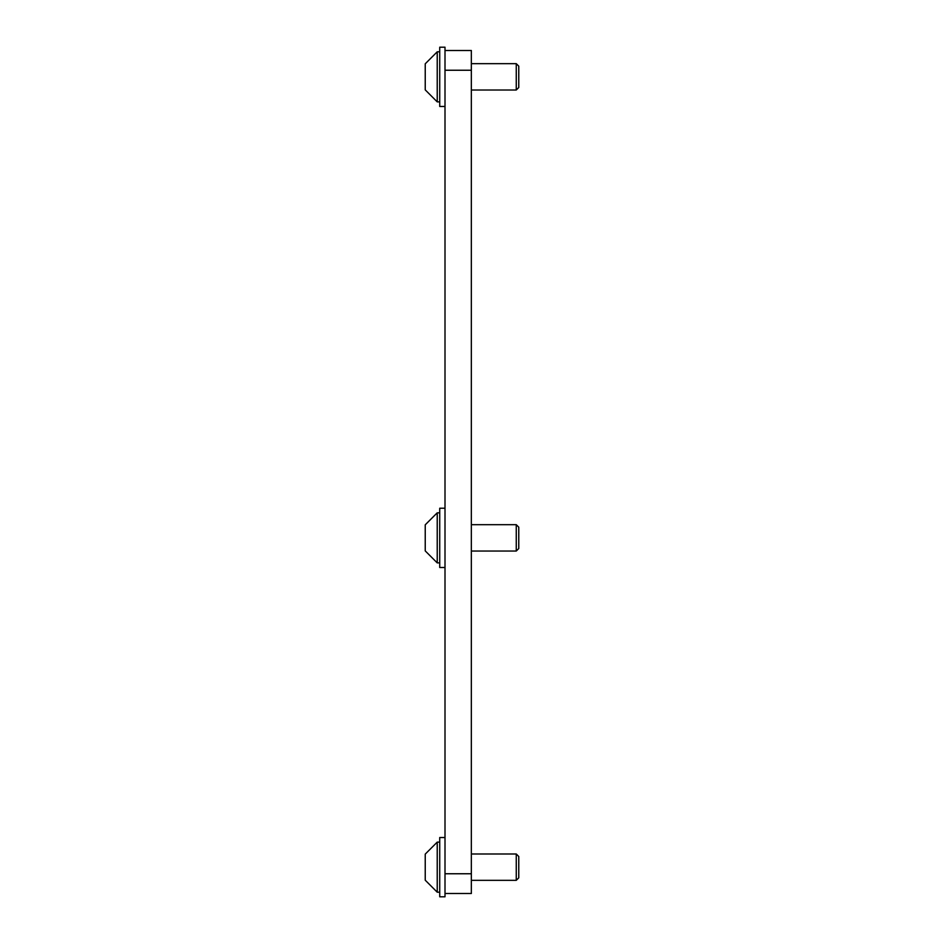 <?xml version="1.0" encoding="UTF-8"?>
<svg xmlns="http://www.w3.org/2000/svg" width="944" height="944" viewBox="0 0 944 944"><rect width="100%" height="100%" fill="white"/><g stroke="black" fill="none" stroke-linecap="round" stroke-linejoin="round"><path stroke-width="1.42" d="M471.339 70.245L445.002 70.245L445.002 50.492L471.339 50.492L471.339 893.508L445.002 893.508L445.002 873.755L471.339 873.755M445.002 70.245L445.002 873.755M439.727 508.226L445.002 508.226L439.727 508.226L439.727 567.497L445.002 567.497M518.763 548.228L518.763 527.189L516.262 524.687L471.339 524.687M518.763 548.535L516.262 551.036L516.262 524.687M425.237 546.517L425.237 547.461M425.237 525.183L425.237 550.907L437.225 562.884L439.727 562.884M439.727 512.828L437.225 512.828L425.237 524.817L437.225 512.828L437.225 562.884L425.237 550.907M425.237 528.156L425.237 526.988M425.237 537.478L425.237 538.245M445.002 837.529L439.727 837.529L439.727 896.8L445.002 896.8L445.002 893.508M445.002 50.492L445.002 47.2L439.727 47.2L439.727 106.471L445.002 106.471M518.763 877.531L518.763 856.491L516.262 853.99L471.339 853.99M518.763 877.837L516.262 880.339L516.262 853.99M425.237 875.82L425.237 876.764M425.237 854.485L425.237 880.197L437.225 892.186L439.727 892.186M425.237 854.119L437.225 842.131L437.225 892.186M425.237 857.459L425.237 856.291M425.237 866.781L425.237 867.548M518.763 87.214L518.763 66.163L516.262 63.661L471.339 63.661M518.763 87.509L516.262 90.01L516.262 63.661M425.237 85.503L425.237 86.435M425.237 64.157L425.237 89.881L437.225 101.869L439.727 101.869M425.237 63.803L437.225 51.814L437.225 101.869M425.237 67.13L425.237 65.962M425.237 76.452L425.237 77.219M516.262 551.036L471.339 551.036M516.262 880.339L471.339 880.339M437.225 842.131L439.727 842.131M516.262 90.01L471.339 90.01M437.225 51.814L439.727 51.814"/></g></svg>
